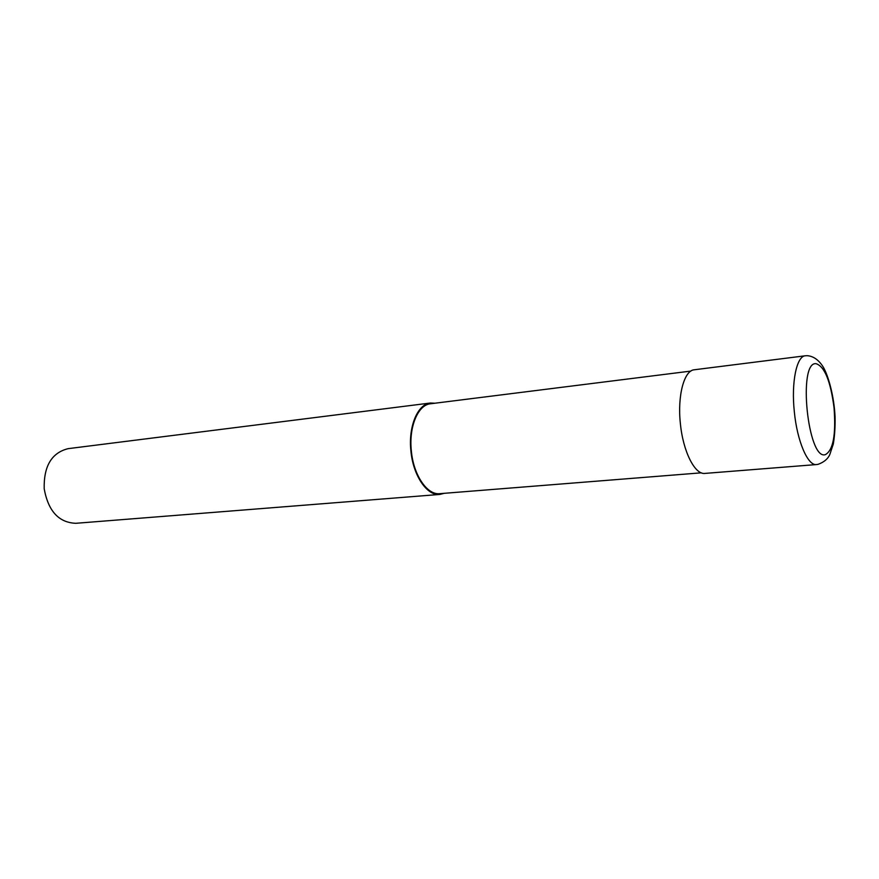 <?xml version="1.0" encoding="UTF-8"?>
<svg xmlns="http://www.w3.org/2000/svg" width="879" height="879" viewBox="0 0 879 879"><rect width="100%" height="100%" fill="white"/><g stroke="black" fill="none" stroke-linecap="round" stroke-linejoin="round"><path stroke-width="1.32" d="M694.3 369.773C684.181 370.345 677.313 395.55 680.368 423.469C683.016 451.498 694.882 474.902 704.936 473.407L816.481 464.562C807.856 465.991 797.143 441.247 794.33 411.779C791.144 382.409 796.605 356.138 805.318 355.786L694.3 369.773M690.872 371.081L430.545 403.769C417.997 404.758 408.647 426.974 411.361 451.081C413.548 475.297 427.249 495.251 439.764 493.668L701.31 472.825M434.962 403.219L430.435 403.011L68.144 448.653C51.652 452.773 43.675 466.134 44.192 488.757C48.235 511.095 58.772 522.609 75.803 523.302L439.808 494.437L444.203 493.317M430.435 403.011C417.679 404.021 408.164 426.612 410.922 451.125C413.163 475.748 427.095 496.042 439.808 494.437M834.05 407.878C830.611 381.178 824.623 366.444 816.075 363.697C797.627 361.093 807.79 460.717 825.359 454.641C833.182 450.312 836.072 434.72 834.05 407.878M816.481 464.562L818.052 464.343C823.975 462.222 827.908 458.915 829.842 454.432L833.292 444.06C834.698 435.863 835.281 426.744 835.05 416.723C834.193 396.77 828.227 374.784 822.766 366.301C818.327 359.599 813.086 356.061 807.054 355.676L805.318 355.786"/></g></svg>
